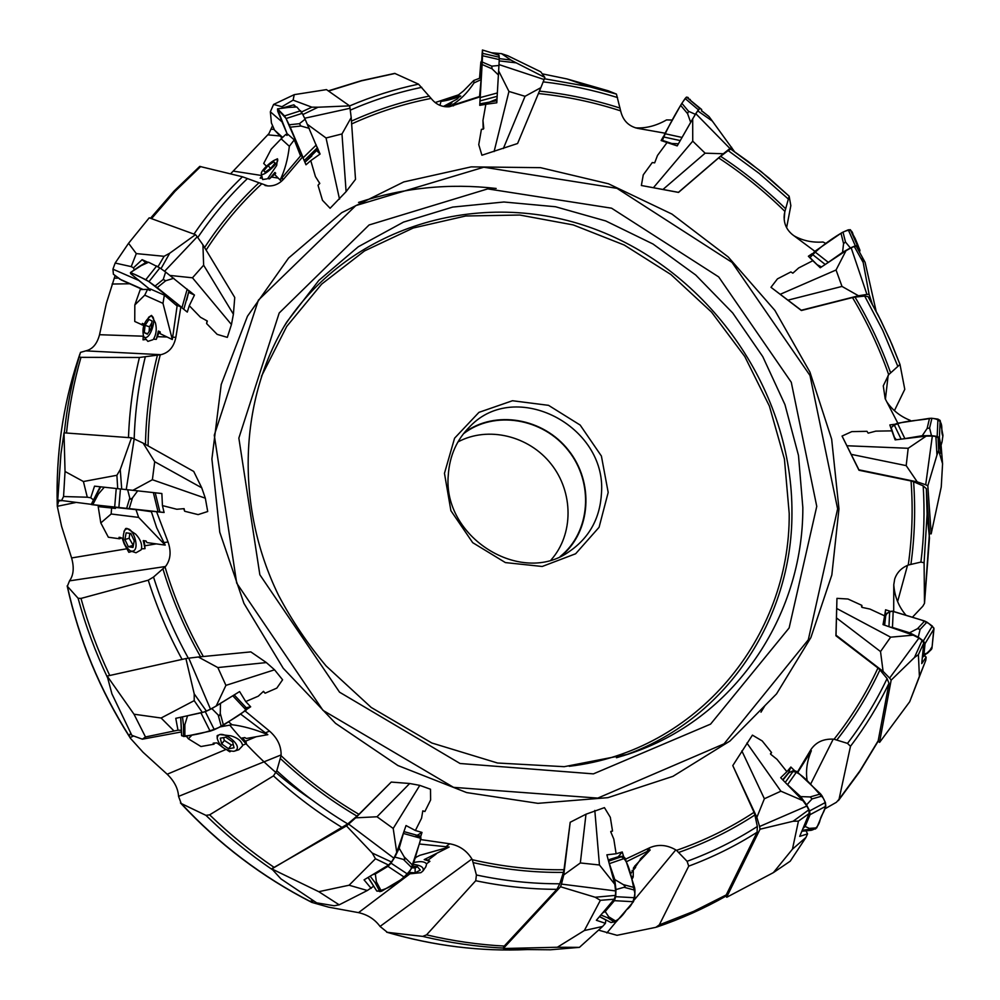 <?xml version="1.0" encoding="UTF-8"?>
<svg xmlns="http://www.w3.org/2000/svg" width="1000" height="1000" viewBox="0 0 1000 1000"><rect width="100%" height="100%" fill="white"/><g stroke="black" fill="none" stroke-linecap="round" stroke-linejoin="round"><path stroke-width="1.5" d="M115.1 275.587L106.35 303.412L99.537 334.712C97.125 343.9 92.537 349.3 85.787 350.875L80.487 352.375L79.138 357.025L80.975 357.337L139.425 357.475L160.938 354.688C168.95 352.713 173.925 346.912 175.863 337.312L180.863 306.938L187.288 312.087L189.275 305.7L200.475 317.262L207.325 321.012L206.612 323.575L207.013 320.875L200.475 317.262M206.612 323.575L217.175 334.375L227.325 337.375L231.45 324.538L233.4 314.212L234.75 297.488L202.925 244.8L203.637 265.2L233.4 314.212M199.713 166.412L242.475 176.775L267.738 185.912C273.925 186.287 279.288 183.962 283.788 178.95L302.625 156.888L305.988 164.788L310.763 160.637L315.438 176.575L319.8 183.425L318.025 185.3L319.65 183.287L315.438 176.575M318.025 185.3L322.488 200.3L330.1 208.263L346.1 191.65L355.513 179.35L351.2 117.562L341.987 133.95L346.1 191.65M330.1 208.263L322.488 200.3M394.738 73.388L418.537 84.15L431.625 99.025C436.325 104.675 442.238 107.25 449.325 106.75L480.213 96.8L479.738 105.35L485.838 104.275L482.962 120.438L483.762 128.5L483.175 129.213L482.962 120.438M481.413 129.325L483.162 129.175L481.413 129.325L478.75 144.637L481.912 155.238L517.587 143.512L540.862 87.662L525.05 96.3L503.338 148.537M544.388 78.75L589.612 86.788L567.075 78.963L608.312 90.825L616.438 94.087L620.837 111.662C623.162 120.675 628.713 126.225 637.5 128.325L665.062 133.2M663.512 136.312L661.125 140.55L667.05 142.537L657.5 155.45L654.675 162.85L652.262 162.562L643.263 174.85L641.363 185.5L678.425 192.338L723.35 153.75L705.125 153.188L663.162 189.288M786.612 227.688L790.837 205.625L789.15 196.213L784.925 211.425C764.562 191.363 742.475 173.538 718.637 157.925L678.525 192.413L641.363 185.5M784.925 211.425L784.312 214.338C783.413 222.625 786.137 229.4 792.475 234.65L814.887 251.312M812.275 253.6L808.375 256.25L812.837 260.7L798.662 267.95L792.85 273.175L790.863 271.95L777.45 278.875L770.975 287.3L801.263 310.25L858.5 295.775L842 286.425L788.6 299.988M894.425 410.65L904.775 389.325L900 364.462L888.688 374.65C879.2 347.788 867.138 322.088 852.5 297.55L801.375 310.512L770.975 287.3M888.688 374.65L883.275 385.825L885.175 398.713L897.837 423.175M894.525 424.288L889.837 424.95L891.875 430.863L875.812 431.138L868.162 433.162L866.988 431.312L851.787 431.625L842.05 436.062L858.913 469.8L917.237 481.875L906.188 465.625L851.875 454.487M912.387 617.263L922.8 606.25L924.5 603.337L924.087 562.775L920.913 562.087L908.263 565.037C912.2 537.2 913.138 509.175 911.05 480.975L858.975 470.25L842.05 436.062M908.263 565.037L907.525 565.35C901.125 568.188 896.85 572.737 894.7 579.012L893.775 584.7L893.7 611.512M890.138 611.25L885.588 609.788L884.613 615.85L869.938 609.062L861.988 607.375L861.862 605.363L861.5 606.75M861.862 605.363L847.975 599.012L836.95 598.362L836.025 635.2L883.088 671.35L880.525 651.562L836.725 618.112M824.675 808.975L836.413 802.288L839.038 799.287L850.487 746.3L847.513 743.388L834.05 739.237C851.538 717.175 866.175 693.425 877.962 667.987L835.938 635.775L836.95 598.362M834.05 739.237L833.213 739.163C823.413 738.725 816 742.175 811 749.475L797.412 772.075M794.25 770.312L790.863 767.025L786.888 771.7L776.988 759.312L770.588 754.163L771.562 752.55L770.5 753.587M771.562 752.55L762.212 740.938L752.425 735.138L732.788 765.588L756.875 817.362L764.375 798.75L741.838 750.888M598.525 930.138L617.025 935.312L655.863 927.325L659.312 924.875L688.725 866.137L687.1 861.312L676.513 850.35C704.225 840.75 730.062 828.075 754.025 812.337L732.788 765.588M676.513 850.35L675.788 849.887C667.087 844.862 658.5 844.1 650.025 847.6L625.45 859.212M623.55 856.237L622.25 851.963L616.112 853.763L613.8 839.075L610.712 831.712L612.525 831.05L610.875 831.388M612.525 831.05L610.312 817.288L604.438 807.638L585.988 814.212L570.2 822.262L563.763 874.938L580.337 862.962L585.988 814.212M313.562 900.763L310.788 901.038L311.762 902.375L328.612 907.163L358.537 912.638C367.663 914.7 374.825 919.3 380.037 926.438L387.337 932.312L422.663 936.388L426.55 934.862L475.725 880.725L476.413 874.987L472.312 859.725C502.938 866.8 533.5 870.138 564 869.737L570.2 822.262M472.312 859.725L471.912 859C466.8 850.625 459.4 845.562 449.725 843.787L420.588 839.562M420.775 836.338L422 832.425L415.387 830.512L421.562 818.213L422.8 810.863L424.913 811.5L422.788 810.925M424.913 811.5L430.613 799.987L430.513 789.237L419.8 785.375L409.688 783.5L391.25 782.075L355.662 817.837L377.013 816.762L409.688 783.5M131.163 733.938L129.938 734.2L129.425 736.388L130.438 738.312L143.05 752.262L167.188 774.237C174.312 781.137 178.1 788.525 178.562 796.388L181.2 803.487L205.95 815.362L209.638 814.837L273.475 775.888L276.788 770.738L281.062 755.688C304.962 778.337 330.913 797.875 358.913 814.312L391.25 782.075M281.062 755.688L281.112 754.925C281.2 745.875 277.337 737.938 269.525 731.1L245.025 710.913M247.35 708.95L250.675 706.8L245.725 701.562L258.288 696.175L263.475 691.338L265.125 693.213L263.288 691.513M265.125 693.213L276.812 688.112L282.587 679.788L274.55 669.8L266.363 662.575L250.825 651.888L198.325 657L217.838 667.562L266.363 662.575M58.863 500.262L57.287 506.3L61.588 526.325L71.6 557.95C74.287 567.525 73.6 575.163 69.513 580.862L67.35 586.263L78.088 598.25L80.988 598.425L148.25 580.2L153.525 577.038L165.512 566.5C170.575 559.9 171.412 551.712 168.038 541.938L156.588 511.725L164.1 512.5L162.438 505.6L176.812 509.263L184.1 508.65L184.675 511.25L183.725 508.688M184.675 511.25L198.125 514.612L207.712 511.512L205.325 498.188L201.737 487.812L193.738 471.45L143.15 443.15L154.7 461.712L201.737 487.812M941.075 445.188L942.575 463.787L938.675 450.425L938.05 437.762L941.012 453.263L941.025 445.387M910.9 421.175L910.288 420.375C900.5 416.562 892.675 410.4 886.8 401.875M155.787 511.637L156.588 511.725M100.8 522.938L98.2 506.613L111.6 507.987L111.163 514L100.8 522.938L108.35 537.225L119.412 538.763L120.575 538.387L120.375 537.425M135.975 509.613L138.65 517.413L165.212 545.112L156.713 527.812L151.375 511.712L138.8 509.9M91.275 504.325L57.75 500.037L60.925 453.988L64.013 432.837L65.037 471.488L83.413 481.525L116.9 475.275L117.7 488.663M93.5 499.925L90.738 497.775L87.287 497.212L63.562 496.538L61.463 500.763M111.6 507.987L115.425 508.45L115.087 507.388M138.65 517.413L111.163 514M826.1 243.575L823.025 242.013C812.4 242.763 802.75 240.712 794.087 235.85M175.438 304.562L180.863 306.938M142.55 289.513L121.325 280.012L113.4 274.25L112.938 269.175L138.8 280.462L150.25 289.637L138.8 280.462M134.825 304.95L140.262 289.575L147.55 289.363L144.738 295.175L134.825 304.95L134.75 321.475L143.25 325.325L143.688 324M162.987 303.363L172.325 339.525L177.113 305.988L164.35 295.138L162.987 303.363L144.738 295.175M134.338 269.875L133.463 267.825L131.213 266.613L115.162 263.05L112.938 269.175M147.55 289.363L150.1 290.487L150.363 288.988L164.35 295.138M143.138 289.488L119.4 278.962M672.412 120.05L666.562 119.913C656.05 125.9 645.662 128.537 635.4 127.825M807.262 781.363C805.525 771.438 806.888 761.213 811.35 750.725L797.763 772.4M806.025 830.825L807.55 833.888L806 837.375L790.238 861.188L773.375 872.625L792.45 849.175L798.438 821.112L809.175 813.487L799.7 836.388L807.55 833.888M300.062 154.65L302.625 156.888M281.988 138.025L274.525 130.1L271.425 122.987L270.35 111.788L282.038 121.888L287.512 134.762L282.038 121.888M272.575 125.638L268.938 133.613L230.575 173.85M281.137 138.825L289.35 146.287L294.25 139.875L287.887 134.275L286.988 135.438L285.825 134.412L281.137 138.825L271.212 149.137L263.712 163.438L266.438 166.225M289.35 146.287C287.863 159.2 284.788 170.45 280.125 180.025L300.562 155.9L294.25 139.875M282.863 108.112L281.925 106.7L273.587 104.438L270.35 111.788M282.638 137.413L274.525 130.1M192.1 734.95L188.375 738.8L200.95 746.525L214 744.212L214.475 742.95M228.538 721.787L231.962 724.712C243.15 726.062 255.1 729.375 267.838 734.675L240.438 713.938M181.4 731.95L142.363 739.188L131.825 735.325L111.912 693.825L107.175 676.062L134 714.212L161.112 718.012L194.213 700.638L202.375 712.525L175.763 718.325L177.987 730.188L145.488 736.963L142.363 739.188M181.325 730.312L177.987 730.188M231.962 724.712L220.125 726.9M630.325 874.312L641.688 857.6L650.212 849.95L626.287 861.8M605.825 920.013L605.425 923.325L602.6 926.462L579.438 947.362L550.425 949.788L511.962 949.4L503.55 948.512L557.362 947.25L584.35 930.537L600.375 900.312L614.225 899.212L596.375 920.288L605.425 923.325M924.425 655.8L926.162 657.087L925.788 660.288L909.7 701.737L919.4 676.312L918.4 654.638L923.763 643.012L921.737 663.612L926.162 657.087M893.775 584.95L893.775 584.95C894.663 596.675 898.75 606.788 906.062 615.312M415.225 857.712L419.8 855.337L449.175 847.038L419.288 843.988M373.55 886.287L367.35 890.5L339.2 904.825L334.225 905.763L316.675 902.85L280.938 878.9L271.825 868.913L318.775 891.688L349.1 885.225L375.475 858.75L388.562 865.062L364.062 879.862L371.163 888.388M415.763 857.775L415.1 858.138M479.762 94.3L480.213 96.8M459.062 94.675L435.138 102.562M474.025 82.925C467.062 93.4 459.15 101.062 450.3 105.925L479.562 96.525L481.075 79.625L474.025 82.925L473.762 80.487L463.462 90.95L456.025 96.838M473.762 80.487L480.763 77.825L480.85 62.138L479.538 78.388M481.688 60.763L480.85 62.138M481.438 65.138L481.075 79.625M141.387 549.2L141.037 549.9L141.5 548.862L145.037 548.65L144.262 540.712M119.412 538.763L119.062 537.263L122.2 538.162L124.138 543.775L128.837 552.325L131.85 551.413M141.037 549.9L136 552.775L130.588 550.975M633.013 870.562L635.612 867.4L633.775 867.45M633.162 870.775L633.3 871.587M153.438 339.188L156.287 339.338L159.4 331.525M143.262 335.913L143.025 339.862L146 339.438M152.85 339.75L147.9 341.388L143.763 336.675M242.5 745.275L246.388 743.7L246 741.95L242.625 737.962M227.325 750.212L229.812 751.8L230.675 751.25M242.4 745.975L238.875 749.712M426.438 863.875L429.913 861.312L425.3 859.025M426.55 864.412L425.8 866.862M267.6 178.538L269.45 178.863L274.913 172.425L275.675 173.188L274.825 174.662L280.487 180.4M269.45 178.863L275.663 173.35M261.788 176.012L260.175 178.162L262.225 178.113M266.9 178.875L262.65 179.537L261.35 173.825M443.55 106.312L450.4 104.688M920.913 562.087C924.062 536.812 924.812 511.413 923.188 485.875L913.6 481.763C915.588 509.412 914.7 536.888 910.938 564.2M911.05 480.975L913.6 481.763M847.513 743.388C862.975 723.112 876.175 701.513 887.075 678.575L889 683.275L878.088 741.275L879.638 742.337L909.7 701.737M887.075 678.575L879.938 669.9C868.35 694.825 854.013 718.125 836.963 739.825M877.962 667.987L879.938 669.9M923.188 485.875L926.363 488.688L929.463 533.237M687.1 861.312C712.025 852.138 735.438 840.525 757.337 826.475L754.887 814.975C731.363 830.362 706.038 842.825 678.913 852.35M754.025 812.337L754.887 814.975M476.413 874.987C504.288 880.913 532.075 883.838 559.8 883.787L556.9 889.338L503.65 946.712L503.55 948.512M559.8 883.787L563.4 872.387C533.488 872.712 503.5 869.475 473.438 862.663M564 869.737L563.4 872.387M757.337 826.475L757.087 832.25L725.888 895.6L726.75 897.262L773.375 872.625M276.788 770.738C298.812 790.95 322.463 808.675 347.75 823.913L356.938 816.112C329.5 799.938 304.025 780.775 280.512 758.65M358.913 814.312L356.938 816.112M347.75 823.913L271.825 868.913M616.438 94.087L589.612 86.788L616.438 94.087M788.263 198.988L759.262 173.463L728.175 150.6L720.625 156.325C743.938 171.675 765.612 189.137 785.625 208.738M718.637 157.925L720.625 156.325M897.625 365.863L882.7 330.288L864.7 296.1L868.025 296.588L878.375 315.525L889.925 339.675L899.987 364.45L892.05 344.55L880.763 320.225L868.037 296.588M608.188 492.425L599.087 527.275L575.638 553.763L542.212 566.475L505.4 562.587L472.7 542.663L450.9 510.7L444.462 473.325L454.575 438.2L478.95 412.362L512.487 400.737L548.538 405.337L580.163 425.062L601.4 456.05L608.188 492.425M760.975 712.2L764.862 705.788M496.163 188.463C449.212 183.062 403.325 187.712 358.525 202.425M864.7 296.1L855.025 297.087C869.325 321.175 881.175 346.362 890.55 372.65M852.5 297.55L855.025 297.087M728.175 150.6L730.775 149.075L748.213 161.5L769.188 178.225L789.137 196.188L760.95 171.412L730.812 149.113M448.275 475.188C449.562 455.662 456.875 439.35 470.2 426.262C515.763 378.713 606.737 425.925 601.487 493.038C600.112 518.237 589.338 537.762 569.163 551.625C521.087 586.287 442.362 537.163 448.275 475.188M464.275 432.713C495.275 409.562 543.45 418.1 568.575 450.35C594.113 482.262 591.225 531.112 561.525 555.887M463.35 433.862C494.125 409.85 542.987 418.013 568.312 450.55C594.087 482.738 590.688 532.163 560.188 556.512M457.938 441.938C488.05 425.763 528.95 435.75 551.163 464.087C573.575 492.275 573.8 534.375 551.075 559.913M499.275 58.625L510.938 60.075L501.525 53.663L491.6 52.763M497.1 54.675L498.75 54.988M499.175 60.888L516.225 62.85L544.875 77.463L540.737 71.8L507.825 55.763L501.525 53.663M516.225 62.85L510.938 60.075M499 64.588L544.1 79.525L544.875 77.463M498.663 70.938L508.95 91.45L494.1 151.562M525.05 96.3L508.95 91.45M540.862 87.662L544.1 79.525M443.875 106.2L457.125 99.1L459.875 96.088M450.975 98.25L444.613 100.625L457.238 97.3L450.975 98.25L451.2 99.113M460.737 96.025C459.188 95.712 440.8 100.65 441 101.337L440.988 101.35C445.45 100.913 451.875 99.3 460.262 96.487M444.5 106.337L451.887 102.925L450.45 104L450.3 105.925M497.25 95.1L496.8 102.8L485.838 104.275M296.125 107.037L293.863 104.812L294.825 107.1M301.512 111.975L311.85 107.163L293.1 100.15L281.925 106.7M282.875 107.85L293.863 104.812M302.825 114.562L318.05 107.225L349.588 105.862L326.475 89.612L294.25 94.65L293.1 100.15M294.25 94.65L273.587 104.438M318.05 107.225L311.85 107.163M304.65 118.25L350.025 108.275L349.588 105.862M307.525 124.45L326.037 137.975L339.513 199.137M341.987 133.95L326.037 137.975M351.2 117.562L350.025 108.275M267.887 178.325L276.688 165.45L277.5 158.775L275.062 159.963M273.75 161.762L268.087 165.625L263.762 170.825L265.087 172.188L270.775 168.325L275.113 163.1L273.75 161.762L275.025 163.2M268.087 165.625L270.613 168.438M261.512 174.137C263.6 177 281.038 160.812 277.113 159.662C274.538 158.062 260.387 170.662 261.325 173.725L261.512 174.137M274.825 174.662L280.125 180.025M263.712 163.438L266.45 166.2M317.013 146.888L320.075 154.05L310.763 160.637M349.1 885.225L367.35 890.5M318.775 891.688L339.2 904.825M388.562 865.062L391.5 861.988L372.225 853.025L346.463 825.913L271.825 868.662M372.225 853.025L375.475 858.75M346.463 825.913L348.663 824.087L393.9 858.188L391.5 861.988M393.9 858.188L396.737 852.325L393.2 828.45L419.8 785.375M377.013 816.762L393.2 828.45M355.662 817.837L348.663 824.087M408.975 872.375L415.075 872.875L420.3 870.088L417.35 866.612L412.675 866.225M415.075 872.875L415.188 867.938L417.475 866.75M372.6 874.7L375.325 873.962L387.938 866.35L391.012 863.162L407.8 874.25L411.863 867.788L403.45 859.438L404.938 859.125L404.162 856.812L412.925 865.5L411.863 867.788L415.188 867.938M407.938 874.025L420.9 872.688L423.013 870.925C424.212 867.463 420.962 865.288 413.25 864.388M429.913 861.312L424.2 859.613L449.175 847.038M413.8 862.55C420.225 861.05 424.412 861.425 426.362 863.688M396.737 852.325L406.025 825.55L415.387 830.512M161.112 718.012L173.938 730.888M134 714.212L145.488 736.963M202.375 712.525L206.388 711.075L194.213 693.875L185.9 658.55L107.175 676.062M194.213 693.875L194.213 700.638M185.9 658.55L188.775 658.162L210.475 709.137L206.388 711.075M210.475 709.137L216.175 706.062L225.925 685.375L274.55 669.8M217.838 667.562L225.925 685.375M198.325 657L188.775 658.162M188.375 738.8L186.3 736.175M242.488 744.987C241.412 740.85 237.55 737.8 230.912 735.825L219.862 734.538L217.138 735.775L217.237 738.037M217.237 738.3L217.613 735.325M221.688 743.95L228.538 748.737L234.037 747.788L232.675 742.013L225.787 737.2L220.3 738.188L221.688 743.95L224.35 740.425L231.363 744.975L233.3 744.65M228.538 748.737L231.363 744.975M223.525 737.613L224.35 740.425M233.663 751.312L234.387 751.15C246.588 746.825 217.8 725.588 217.237 738.487C219.537 746.325 225.025 750.6 233.663 751.312M246.388 743.7L241.7 738.125L244.788 737.575L246.363 738.487L267.838 734.675M214 744.212L213.175 743.188L216.962 742.9L222.95 747.575M216.175 706.062L239.6 691.575L245.725 701.562M792.45 849.175L806 837.375M809.175 813.487L808.75 809.875L793.112 821.263L760.05 829.212L726.637 897.175M793.112 821.263L798.438 821.112M760.05 829.212L759.575 826.513L806.838 806.062L808.75 809.875M806.838 806.062L802.913 800.65L780.9 791.2L746.9 743.037M764.375 798.75L780.9 791.2M756.875 817.362L759.575 826.513M802.913 800.65L780.688 777.725L786.888 771.7M147.613 262.175L142.125 259.675L145.712 262.587M158.038 266.675L164.088 256.3L136.3 253.6L131.213 266.613M133.463 267.825L142.125 259.675M160.975 268.7L169.7 253.238L195.5 234.662L149.225 217.812L128.562 243.287L136.3 253.6M128.562 243.287L115.162 263.05M169.7 253.238L164.088 256.3M164.587 271.275L197.213 236.775L195.5 234.662M170.162 275.462L192.475 277.8L231.45 324.538M203.637 265.2L192.475 277.8M202.925 244.8L197.213 236.775M153.65 338.888C156.325 334.2 156.925 328.875 155.438 322.925L151.512 315.4L148.488 317.375M145.087 325.35L144.288 332.663L147.363 334.162L151.25 328.3L152.05 320.95L148.963 319.488L145.087 325.35L149.462 326.8L149.137 331.488M144.288 332.663L147.625 333.762M151.85 322.75L149.462 326.8M144.462 337.238C150.6 340.6 158.138 314.312 150.488 316.262C144.037 321.4 141.75 328.15 143.625 336.512L144.462 337.238M156.287 339.338L158.438 331.062L160.188 331.9L160.2 333.7L172.325 339.525M142.037 324.975L142.438 323.4L144.175 324.25M188.575 290.338L194.462 295.062L189.275 305.7M876.15 311.25L865.1 262.325L856.287 246.312L861.237 255.287L859.513 252.162L859.963 250.3L857.425 245.662L855.325 245.8L848.275 229.838L850.375 229.725L857.425 245.662M865.1 262.325L859.525 252.15M856.287 246.312L854.262 246.462L863.188 262.462L869.087 294.262L872.3 304.15M863.188 262.462L862.3 257.3M869.087 294.262L866.938 294.413L851.162 247.812L854.262 246.462M851.162 247.812L845.987 250.725L836.05 270L780.763 294.062M842 286.425L836.05 270M858.5 295.775L866.938 294.413M845.987 250.725L820.263 267.762L812.837 260.7M701.538 110.625L708.988 116.55L701.525 110.787M699.038 109.475L697.738 110.887L712.35 121.075L734.475 151.613M712.35 121.075L708.988 116.55M731.625 147.25L729.938 148.5L695.837 113.725L697.738 110.887M695.837 113.725L692.688 118.85L692.738 141.15L653.575 187.525M705.125 153.188L692.738 141.15M723.35 153.75L729.938 148.5M692.688 118.85L677.212 145.9L667.05 142.537M584.35 930.537L602.6 926.462M557.362 947.25L579.438 947.362M614.225 899.212L615.475 895.375L595.2 897.25L560.538 886.762L503.462 948.325M595.2 897.25L600.375 900.312M560.538 886.762L561.462 884.1L615.6 890.938L615.475 895.375M615.6 890.938L614.8 884.3L599.45 864.987L594.812 810.45M580.337 862.962L599.45 864.987M563.763 874.938L561.462 884.1M631.95 879.388L633.212 876.975L630.875 876.025M634.513 866.3L650.212 849.95M635.612 867.4L633.275 868.263M632.05 870.475L632.925 870.487M614.8 884.3L606.875 854.825L616.112 853.763M102.587 487.025L94.525 486.15L100.162 486.775L91.2 504.5L100.725 486.825L91.213 504.5L158.05 511.75M83.413 481.525L87.287 497.212M90.738 497.775L94.525 486.15M65.037 471.488L63.562 496.538M121.713 489.1L120.25 469.575L131.512 437.812L64.013 432.837M120.25 469.575L116.9 475.275M126.237 489.6L134.175 438.913L131.512 437.812M132.875 490.325L152.387 479.738L205.325 498.188M154.7 461.712L152.387 479.738M143.15 443.15L134.175 438.913C135.075 410.838 138.763 383.512 145.262 356.95M141.5 548.862C142.2 543.837 140.225 538.913 135.575 534.075L127.137 528.475L125.712 528.5L123.987 531.4M124.612 530.45C121.625 538.525 123.537 545.337 130.338 550.875L131.287 551.138C142.125 552.562 132.1 521.487 124.612 530.45L126.55 528.413M124.9 539.487L128.325 546.763L132.988 547.425L134.238 540.775L130.8 533.462L126.137 532.837L124.9 539.487L129.162 538.288L133.338 545.55M128.325 546.763L132.85 545.475M129.838 533.337L129.162 538.288M145.037 548.65L143.287 540.6L145.988 540.95L146.925 542.575L165.212 545.112M154.9 492.762L161.863 493.525L162.438 505.6M919.4 676.312L925.788 660.288M923.763 643.012L922.138 640.375L914.438 657.525L891.162 680.125L879.525 742.337M914.438 657.525L918.4 654.638M891.162 680.125L889.613 678.075L918.95 638.062L922.138 640.375M918.95 638.062L913.188 635.15L890.625 637.175L836.95 608.612M880.525 651.562L890.625 637.175M883.088 671.35L889.613 678.075M913.188 635.15L883.025 624.612L884.613 615.85M938.05 437.762L935.888 436.488L936.963 455.05L927.825 485.775L931.175 533.875L941.25 486.925L942.575 463.787M936.963 455.05L938.675 450.425M927.825 485.775L925.7 484.762L932.325 436.025L935.888 436.488M932.325 436.025L926.2 436.1L908.188 448.288L847.513 445.775M906.188 465.625L908.188 448.288M917.237 481.875L925.7 484.762M926.2 436.1L895.15 439.875L891.875 430.863M929.463 533.538L931.175 533.875M479.812 103.85L489.45 102.112L496.875 99.075L496.8 102.8M417.25 835.312L422 832.425L417.212 835.312M885.212 614.987L885.588 609.788L885.188 615.1L889.663 611.475L893.188 611.362L892.463 627.45L890.312 627.15M618.263 856.762L622.25 851.963L618.225 856.762M250.65 706.775L246.225 707.725L250.675 706.8M316.688 150.575L320.075 154.05M788.662 772.575L790.863 767.025M788.625 772.613L790.837 767.038M188.8 292.425L194.462 295.062M164.1 512.463L159.913 511.975L164.1 512.5M129.775 498.025L130.8 499.25L132.487 497.863L129.125 508.913L126.55 508.638L129.775 498.025L127.65 489.75L161.863 493.525M939.987 447.875L940.925 445.725L939.4 437.738L937.175 436.4L937.938 419.1L940.163 420.462L939.4 437.738M929.6 428.025L927.113 428.488L929.513 418.35L931.9 418.3L929.6 428.025L931.475 435.65L937.175 436.4M931.475 435.65L922.225 435.737L902.65 438.963M927.113 428.488L922.225 435.737M929.513 418.35L897.425 423.225L904.762 438.363M942.837 435.95C939.675 430.075 946.587 419.363 931.125 418.237C917.663 421.175 896.675 420.312 890.925 428.137L894.112 424.65L897.425 423.225M931.9 418.3L937.938 419.1M942.025 441.95L942.938 435.288L940.163 420.462M941.9 442.413L940.925 445.725M891.175 427.812L894.438 437.362L896.3 439.738M845.487 242.025L843.562 243.588L841 233.263L843.012 232.113L845.487 242.025L850.387 247.963L855.325 245.8M850.387 247.963L842.562 252.338L826.475 263.637M843.562 243.588L842.562 252.338M841 233.263L814.55 251.55L828.175 262.25M858.162 245.712L855.175 238.525C851.263 236.3 855.638 225.725 842.013 232.625C827.763 241.163 817.05 249.55 809.887 257.762L814.55 251.55M843.012 232.113L848.275 229.838M859.963 250.3L855.138 238.438L850.375 229.725M809.987 257.562L817.138 264.713L821.513 266.925M701.5 110.938L701.675 109.513L699.725 108.35L698.388 109.787L685.125 98.525L686.488 97.088L699.725 108.35L686.488 97.088M688.538 111.287L687.588 113.637L680.638 105.337L681.875 103.325L688.538 111.287L695.337 114.312L698.388 109.787M695.337 114.312L680.962 139.362M687.588 113.637L690.575 122.062M680.638 105.337L664.8 133.675L681.963 137.425M690.275 99.412C687.525 100.588 689.65 90.938 680.9 104.875C671.975 119.787 665.738 131.8 662.2 140.912L664.8 133.675M681.875 103.325L685.125 98.525M701.675 109.513L686.488 97.1M662.288 140.312L671.737 143.475L678.425 143.787M671.737 143.475L670.812 143.787M491.112 52.638L499.05 55.362L499.237 59.575L482.537 55.738L482.638 53.375L499.3 57.225M491.775 66.15L492.038 68.8L482.1 64.5L482.225 62.025L491.775 66.15L498.95 65.487L499.237 59.575M498.95 65.487L497.15 96.325L480 100.938L480.213 97.575L497.388 92.95M496.875 99.075L497.15 96.325M492.038 68.8L498.45 75.037M482.1 64.5L480.213 97.575M492.337 53.012L482.425 50L480.725 77.838L482.125 53.475C482.562 48.963 482.688 49.988 482.5 56.562L480 100.938M479.862 93.225L479.8 94.5L479.862 93.225M482.225 62.025L482.537 55.738M491.75 52.812L482.425 50L482.638 53.375M489.45 102.112L496.587 100.738M287.05 107.5L296.85 107L302.225 113.338L286.05 118.537L284.513 115.925L300.675 110.738M299.413 123.7L300.925 126.025L290.238 127.175L289.15 124.8L299.413 123.7L305.125 119.213L302.225 113.338M305.125 119.213L317.262 147.863L304.212 160.6M304.875 162.175L317.375 149.8L317.262 147.863M300.925 126.025L309.337 128.387M290.238 127.175L303.188 157.75L316.288 144.963M288.738 107.375L277.55 108.875L277.738 111.263L287.512 134.762L277.5 109.188L285.95 118.338L303.188 157.75M289.15 124.8L286.05 118.537M277.712 108.987L284.513 115.925M311.837 155.988L304.925 162.288M148.588 262.25L138.95 266.675L146.562 262.087L148.588 262.25L159.875 267.913L148.963 281.663L145.812 279.688L156.725 265.95M163.238 279.438L165.688 280.763L157.213 287.65L155.1 286.05L163.238 279.438L165.625 272.025L159.875 267.913M165.625 272.025L188.975 290.887L183.787 309.275M186.75 299.988L188.975 290.887M165.688 280.763L173.85 278.25M157.213 287.65L181.988 307.587L187.2 289.125M140.612 266.038L130.463 272.562L130.625 273.625L150.25 289.637L130.625 273.625C130.675 271.788 140.875 277.288 148.763 281.525L181.988 307.587M155.1 286.05L148.963 281.663M131 272.712L145.812 279.688M100.725 486.825L120.425 488.963L118.85 507.812L114.65 507.337L116.237 488.5M127.65 489.75L120.425 488.963M159.925 512.038L155.225 492.8L159.925 512.038L158.075 511.863L153.363 492.587M132.487 497.863L137.688 490.863M129.125 508.913L158.075 511.863M126.55 508.638L118.85 507.812M97.125 494.412L98.312 494.1L92.737 504.75L114.65 507.337M92.737 504.75L91.775 504.625M98.312 494.1L104.3 487.212M185.025 716.312L205.3 711.7L214.312 729.675L210.113 731.175L201.112 713.2M218.188 715.013L219.688 715.55L220.25 713.325L223.45 725.138L221.262 726.35L218.188 715.013L211.85 708.6L205.3 711.7M211.85 708.6L233.975 695.05M220.25 713.325L220.487 703.962M223.45 725.138L246.225 710.125L232.9 695.938M183.55 736.538L183.525 725.225L184.025 726.425L184.862 724.675L184.875 736.475L181.725 735.788C187.413 736.425 203.4 733.9 218.637 727.6C229.838 720.763 251.537 708.8 244.375 708.15M247.188 708.825L246.225 710.125M221.262 726.35L214.312 729.675M184.875 736.475L210.113 731.175M184.862 724.675L187.425 716.188M183.525 725.225L182.488 716.862M403.45 859.438L394.862 857.075L391.012 863.162M394.862 857.075L399.188 848.225L403.8 831.975M404.162 856.812L399.188 848.225M412.925 865.5L420.95 838.325L403.663 833.525M379.95 891.725L375.075 882.613L376.238 883.487L376.375 881.787L381.45 891.287L376.825 891.087L368.025 877.463M420.575 836.237L403.913 831.612L420.575 836.237L420.95 838.325M407.8 874.25L404.712 877.45L387.938 866.35M381.45 891.287L404.712 877.45M376.375 881.787L375.325 873.962M375.075 882.613L370.15 876.175M602.587 912.95L605.212 911.513L614.412 900.675L615.737 896.688L634.763 897.738L633.438 901.725L614.412 900.675M624.075 887.288L625.112 886.263L623.288 884.6L634.612 887.638L634.963 890.2L624.075 887.288L615.938 889.575L615.737 896.688M615.938 889.575L614.763 879.538L608.775 861.9M623.288 884.6L614.763 879.538M634.612 887.638L625.125 858.2L609.712 863.525M615.025 922.375L607.6 917.788L608.7 916.775L616.425 921.55L611.013 922.537L599.438 916.663M599.55 916.538L611.013 922.537C616.538 921.55 621.688 917.325 626.462 909.85C631.175 906.55 633.987 901.075 634.875 893.413C631.788 879.513 628.288 854.7 618.5 856.725L623.112 856.2L625.125 858.2M634.963 890.2L634.763 897.738M616.425 921.55L633.438 901.725M608.7 916.775L605.212 911.513M607.6 917.788L600.875 914.975M619.113 856.525L608.263 860M803 828.413L805.163 826.462L810.05 814.675L809.625 810.913L825.4 802.487L825.825 806.25L810.05 814.675M812.087 798.9L810.113 796.938L820.612 793.95L822.163 796.038L812.087 798.9L806.575 804.812L809.625 810.913M806.575 804.812L800.675 796.6L786.038 783.25M810.113 796.938L800.675 796.6M820.612 793.95L796.85 771.55L787.8 784.362M815.588 828.975L808.438 829.438L809.262 828.363L816.712 827.887L811.375 830.25C815.987 829.025 818.925 825.462 820.212 819.587C821.737 812.763 829.15 807.875 823.075 797.85C812.862 787.487 796.95 765.212 788.35 773.337M788.487 772.962L793.75 770.413L796.85 771.55M822.163 796.038L825.4 802.487M816.712 827.887L825.825 806.25M809.262 828.363L805.163 826.462M808.438 829.438L802.212 830.312M789.6 771.825L782.938 780.05M922.438 656.45L923.988 654.25L925.037 643.65L923.375 640.888L932.312 626.062L933.975 628.825L925.037 643.65M920.1 629.462L917.562 628.663L924.663 621.025L926.912 622.137L920.1 629.462L918.263 637.188L923.375 640.888M918.263 637.188L909.587 632.762L892.463 627.45M917.562 628.663L909.587 632.762M924.663 621.025L893.188 611.362M926.912 622.137L932.312 626.062M922.337 657.525L931.938 648.388L933.975 628.825M931.938 648.388L931.438 649.375M927.075 653.075L923.988 654.25M885.938 613.913L884.613 625.163M884.375 623.787L883.65 624.825M414.975 836.663C420.337 834.7 421.725 837.288 419.15 844.45L410.863 869.362C400.825 883.012 384.525 890.438 376.825 891.087L376.188 890.088M611.013 922.537L609.75 921.875M884.7 621.725L885.05 617.075L887.05 613.175L891.963 611.1L921.725 620.125L928.662 623.4L933.9 628.075L932.125 646.637L929.875 650.375M211.9 459L221.225 384.425L247.463 316.238L288.575 258.05L341.75 212.65L403.775 181.925L471.175 166.875L540.513 167.662L608.45 183.775L671.938 214.075L728.225 256.962L774.887 310.413L809.912 372.05L831.663 439.188L838.962 508.9L831.838 574.95L810.875 637.587L776.538 693.888L729.963 741.025L672.925 776.35L607.888 797.663L537.925 803.337L466.637 792.575L397.887 765.525L335.55 723.35L283.225 668.25L243.912 603.312L219.762 532.212L211.9 459M160.25 354.812C152.6 384.225 148.537 414.588 148.062 445.9M261.375 184.2C240.438 203.612 222.013 225.575 206.112 250.075M431.15 98.4C403.688 103.763 377.188 112.263 351.65 123.938M620.675 110.887C593.8 102.15 566.375 96.375 538.413 93.55M165.05 567.025C174.312 598.1 187.075 627.925 203.337 656.513M75.838 502.488L57.287 506.3M127.013 548.75L71.6 557.95M168.038 541.938L164.275 542.562M129.562 283.775L112.088 284.037M143.25 336.2L99.537 334.712M175.863 337.312L172.875 337.212M811 749.475L809.375 752.788M279.637 135.95L267.712 134.838M261.688 175.512L233.512 171.137M283.788 178.95L281.812 178.65M133.625 735.987L130.013 737.625M225.875 749.5L167.188 774.237M269.525 731.1L265.55 732.775M650.025 847.6L647.387 850.863M313.6 900.788L311.663 902.312C262.45 877.275 218.713 844.15 180.45 802.95M409.375 874.25L358.537 912.638M449.725 843.787L446.188 846.462M453.55 105.825L452.512 105.812M885.413 399.175L888.175 375.25M907.525 565.35L897.6 601.638M156.325 543.875L145.275 545.712M165.512 566.5L69.513 580.862M636.725 864.025L634.038 867.362M675.788 849.887L634.462 899.7M615.975 921.988L606.862 932.962M784.737 212.188L784.2 219.613M167.087 337.013L157.787 336.7M160.938 354.688L85.787 350.875M833.213 739.163L810.5 784.412M256.1 736.762L245.438 741.25M281.112 754.925L178.562 796.388M436.163 854.025L428.288 859.975M471.912 859L380.037 926.438M278.188 178.088L271.837 177.1M450.312 105.763L447.238 105.7M889 683.275C878.3 705.525 865.45 726.538 850.487 746.3M839.038 799.287L859.987 770.775L878.275 740.612M926.363 488.688L927.087 514.25L924.087 562.775M924.5 603.138L929.45 533M556.9 889.338C529.9 889.262 502.837 886.388 475.725 880.725M426.55 934.862C452.425 940.962 478.338 944.7 504.3 946.075M503.488 948.088C476.5 946.737 449.55 942.837 422.663 936.388M387.337 932.312C434.038 945.95 480.763 951.688 527.5 949.562C480.5 951.7 433.55 945.913 386.662 932.188M757.087 832.25C735.725 845.837 712.938 857.125 688.725 866.137M659.312 924.875L693.662 911.363L726.3 894.9M272.688 869.862C248.912 853.763 226.663 835.6 205.95 815.362M181.2 803.487C219.075 844.137 262.288 876.9 310.825 901.762M182.075 659.388C168.188 633.925 156.912 607.525 148.25 580.2M80.988 598.425C88.275 624.725 97.825 650.35 109.637 675.312M153.525 577.038C162.338 605.1 173.938 632.15 188.325 658.213M107.675 677.95C95.375 652.1 85.512 625.538 78.088 598.25M200.562 656.775C184.7 628.725 172.162 599.487 162.975 569.038M67.35 586.263C79.037 639.412 99.725 689.45 129.425 736.388M342.512 827.725C317.962 812.775 294.95 795.5 273.475 775.888M209.638 814.837C229.6 834.175 250.963 851.612 273.725 867.125M145.475 444.45C146.037 413.812 150.013 384.087 157.4 355.262M64.312 432.675C67.038 406.725 71.988 381.512 79.138 357.025M57.263 505.75C55.825 454.812 62.75 406.075 78.062 359.525C62.875 405.688 55.95 454.062 57.287 504.675M193.962 234.1C208.312 213.125 224.475 194.013 242.475 176.775M200.688 166.525L175.062 191.3L151.613 218.538M247.45 178.55C228.938 196.238 212.375 215.9 197.763 237.55M204.575 247.537C220.212 223.625 238.238 202.138 258.663 183.062M128.488 437.587C129.488 410.163 133.125 383.462 139.425 357.475M80.975 357.337C73.95 381.788 69.125 406.95 66.513 432.85M351.45 121.112C376.488 109.775 402.425 101.438 429.288 96.112M421.737 87.312C397.175 92.45 373.35 100.062 350.262 110.138M567.075 78.963L542.212 73.825L567.075 78.963M617.525 97.537C593.162 89.987 568.387 84.75 543.162 81.862M539.425 91.112C566.812 93.95 593.7 99.6 620.062 108.088M349.6 105.938C371.912 96.412 394.888 89.138 418.537 84.15M395.087 73.45L361.525 80.812L328.638 91.025M569.237 766.287C697.688 751.375 790.238 636.675 789.212 513.55L784.425 459.062L769.388 406.075L744.775 356.512L711.538 312.113L670.888 274.5L624.25 245.037L573.263 224.925L519.763 215.037L465.725 215.987L413.263 228L364.538 250.912L321.675 284.1L286.7 326.463L261.4 376.4M284.163 326.312C351.337 222.575 486.838 186.287 599.438 230.888C712.35 275.2 792.775 392.638 791.95 513.325C792.125 619.225 725.888 720.438 623.2 755.775M802.837 507.537L798.487 455.462L784.95 404.613L762.763 356.613L732.7 312.962L695.713 275.012L652.95 243.988L605.725 220.95L555.525 206.75L503.925 202L452.675 207.087L403.525 222.087L358.325 246.737L318.825 280.413L286.712 322.088C239.375 398.75 234.5 505.037 278.45 595.125C291.775 620.375 307.663 643.988 326.1 665.938L371.2 707.45L431.838 743L497.525 763.012L564.212 766.688L627.913 754.275C734.212 720.013 803.213 616.263 802.837 507.537M616.462 757.75L627.913 754.275M816.762 506.375L789.125 627.962L710.575 724.125L593.4 773.875L460.062 763.5L339.562 692.2L259.85 574.738L238.85 438.088L279.2 313L369.087 224.975L487.738 188.888L611.562 208.188L718.688 276.913L791.275 382.25L816.762 506.375M837.625 508.837L809.987 375.475L731.988 262.35L616.975 188.337L483.825 167.213L355.825 205.588L258.387 300.15L214.288 435.175L236.7 583.125L322.987 710.362L453.55 787.35L597.775 798.1L724.062 743.838L808.3 639.8L837.625 508.837M229.75 725.125C253.487 754.163 280.8 779.013 311.675 799.675M274.237 129.438L271.6 129.213M118.3 278.1L114.438 278.175M60.8 500.637L58.188 501.175M274.5 172.787L275.3 173.625M274.913 172.425L275.688 173.225M158.175 331.525L159.25 331.85M142.175 323.862L143.562 324.275M143.238 541.075L144.262 540.737M119.012 537.725L120.075 537.388M901.125 439.15L894.112 424.65M825.225 264.475L811.963 254.05M680.263 140.588L663.3 136.888M130.55 272.55L138.825 266.8M180.8 717.225L181.725 735.788M368.212 877.35L376.825 891.087M608.587 861.188L623.112 856.2M801.838 831.213L811.375 830.25M785.238 782.425L793.75 770.413M883.737 624.3L885.188 615.15M888.962 626.688L889.663 611.475M784.3 214.4L784.087 217.35M267.325 185.875L265 185.487M449.188 106.762L444.688 106.65M838.375 800.65L859.6 771.812L878.112 741.287M926.35 488.65L927.087 514.25L929.475 538L924.5 603.337M656.625 927.113C680.987 918.863 704.137 908.5 726.087 896.038M130.225 737.962C99.963 690.512 78.95 639.825 67.162 585.9M78.062 359.525L79.887 353.988M199.725 166.412L174.088 191.062L150.588 218.15M394.8 73.375L361.262 80.7L328.4 90.85M440.988 101.35L439.938 105.363M277.113 159.662L277.8 159.875M423.013 870.925L425.9 866.712M234.387 751.15L238.875 749.725M150.488 316.262L151.95 315.9M633.212 876.975L633.3 871.375M641.538 857.763L640.288 859.062M942.013 442.025L942.95 435.55M488.725 102.638L479.787 104.25M287.15 107.475L277.55 108.875M138.95 266.675L130.463 272.562M181.588 735.612L180.675 717.262M247.325 708.9L234.2 694.912M609.6 859.463L618.8 856.587M811.05 830.312L801.825 831.25M783.112 779.237L788.825 772.387M927.25 653.413L931.513 649.312M883.7 624.575L885.2 615.075"/></g></svg>
